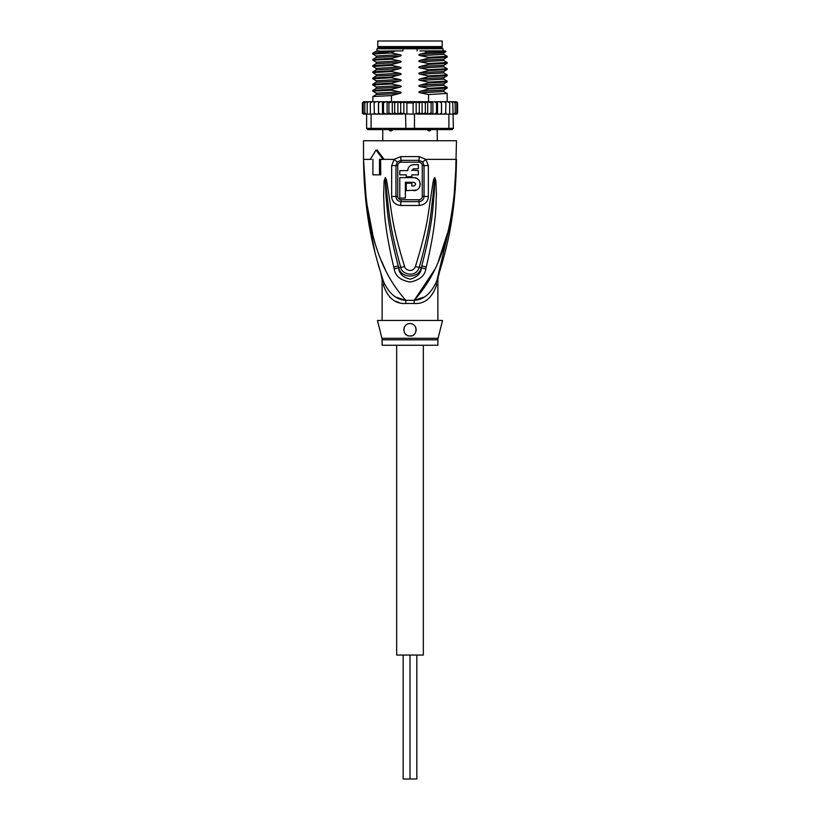<?xml version="1.0" encoding="UTF-8"?>
<svg xmlns="http://www.w3.org/2000/svg" width="820" height="820" viewBox="0 0 820 820"><rect width="100%" height="100%" fill="white"/><g stroke="black" fill="none" stroke-linecap="round" stroke-linejoin="round"><path stroke-width="1.23" d="M423.325 345.251L423.325 655.067L410 655.067L410 779L403.184 779L403.184 655.067M396.675 345.251L396.675 655.067L410 655.067L410 779L416.816 779L416.816 655.067M410 41L442.226 41L442.226 46.576L377.774 46.576L377.774 41L410 41M380.408 47.816L380.408 46.576M439.592 47.816L439.592 46.576M437.265 129.611L437.265 140.763M431.73 129.16L429.977 130.851L428.563 130.851L426.472 129.16M393.528 129.16L391.437 130.851L390.023 130.851L388.27 129.16M382.735 129.611L382.735 140.763M391.437 130.851L390.023 130.851M429.977 130.851L428.563 130.851M453.788 200.357L456.473 159.357C453.901 244.278 433.565 278.185 414.223 300.335A12.392 1.855 -90 0 0 414.161 303.482L405.838 303.482C395.496 304.189 388.024 298.101 383.442 285.206C381.648 277.303 381.648 277.303 383.442 285.206A12.392 8.733 -18.5 0 0 383.391 281.281C375.99 257.06 364.367 223.327 363.526 159.357L366.304 201.033L372.618 233.505M381.935 338.311A6.201 6.201 -90 0 1 382.12 339.818L437.88 339.818A6.201 6.201 90 0 1 438.064 338.311L442.533 320.456L377.466 320.456L381.935 338.311L438.064 338.311M437.88 320.456L437.88 279.343L438.464 275.592L436.609 281.281C431.053 293.539 423.591 299.894 414.223 300.335L434.764 269.524M365.863 201.699L363.526 159.357C366.089 244.278 386.456 278.216 405.777 300.335A12.392 1.855 -90 0 1 405.838 303.482L405.141 303.472M455.254 189.902L456.473 140.763L363.526 140.763L363.526 159.357L371.409 159.357M419.245 156.61L425.846 159.357L428.337 165.589L428.358 196.431C428.04 201.74 424.996 204.764 419.215 205.482L400.785 205.482C395.004 204.764 391.96 201.751 391.642 196.431L391.663 165.589L394.154 159.357L400.755 156.61L419.245 156.61A6.201 1.23 90 0 1 418.999 160.33L422.659 161.96L424.042 165.568L424.053 196.451C423.868 199.485 422.197 201.218 419.03 201.648L400.97 201.648C397.803 201.218 396.132 199.485 395.947 196.451L395.957 165.568L397.341 161.96L401 160.33A3.095 0.615 90 0 1 401.123 162.175C399.012 162.473 397.884 163.59 397.741 165.558L391.663 165.589M400.755 156.61A6.201 1.23 90 0 0 401 160.33L418.999 160.33A3.095 0.615 90 0 0 418.876 162.175C420.998 162.473 422.126 163.6 422.259 165.558L422.279 196.462C422.146 198.378 421.039 199.475 418.928 199.762L401.072 199.762C398.961 199.475 397.843 198.368 397.72 196.462L397.741 165.558M372.915 159.357L372.915 174.845L380.746 174.845L380.593 159.357M393.692 266.91C383.176 221.892 384.477 207.306 383.616 196.246L384.129 180.769L385.185 177.807C385.636 177.335 386.24 178.934 386.989 182.583L389.51 199.403C391.693 210.894 391.714 225.08 404.608 266.592C405.213 270.231 412.808 273.091 415.391 266.592C428.696 223.563 428.317 210.289 430.52 199.157L433.011 182.552C433.739 178.955 434.344 177.366 434.815 177.807L435.871 180.748L436.424 194.361C435.563 205.164 437.46 218.766 426.308 266.91L425.826 268.806C425.119 275.397 419.994 279.815 410.441 282.059C400.703 280.542 395.281 276.125 394.174 268.806L393.692 266.91A6.201 0.635 -12.7 0 0 398.223 265.936C386.691 221.687 387.399 207.163 385.984 196.257L385.236 178.073L387.419 199.639C389.172 211.181 389.039 225.367 400.734 267.289C400.929 273.654 415.576 278.913 419.266 267.289C431.33 223.85 430.838 210.576 432.611 199.393L434.795 178.135A6.201 2.901 128.3 0 0 434.948 177.868M394.174 268.806A6.201 0.666 -12.9 0 0 398.663 267.822L398.223 265.936L398.766 267.791C400.693 278.667 419.082 278.872 421.234 267.791L421.777 265.936L421.336 267.822C421.121 273.121 417.462 276.904 410.338 279.189C403.03 277.539 399.135 273.757 398.663 267.822L400.734 267.289A6.201 0.922 164.2 0 0 404.608 266.592M384.129 180.769A6.201 0.81 7.2 0 0 385.164 180.974L385.205 178.135A6.201 2.901 51.8 0 1 385.051 177.868M385.185 177.807A6.201 3.3 77.2 0 0 385.236 178.073L385.83 182.829L386.989 182.583M415.391 266.592A6.201 0.922 15.8 0 0 419.266 267.289L421.336 267.822A6.201 0.666 -167.1 0 0 425.826 268.806M433.011 182.552L434.169 182.798L434.764 178.073A6.201 3.311 102.6 0 0 434.815 177.807M435.871 180.748A6.201 0.82 172.7 0 1 434.836 180.953L434.159 194.391C432.714 205.041 433.995 218.602 421.777 265.936A6.201 0.635 -167.3 0 0 426.308 266.91M370.291 159.357L376.042 150.06L382.991 159.357L384.108 159.357L377.138 150.06L376.042 150.06M381.597 261.139L385.236 269.524M438.423 261.067L447.371 233.546M436.988 280.163L452.609 213.692M381.761 276.319L383.391 281.281C380.88 273.624 380.88 273.624 383.391 281.281C388.946 293.539 396.408 299.894 405.777 300.335L414.223 300.335L423.55 297.26M396.398 297.229L404.865 300.192M389.654 297.106L392.636 299.526M395.814 301.278L399.002 302.467M366.673 208.444L374.996 252.509M378.184 264.46L379.332 268.406M422.659 161.96A6.201 1.414 139.8 0 0 425.846 159.357L456.473 159.357C455.633 223.347 444.009 257.049 436.609 281.281A12.392 8.733 -161.5 0 0 436.558 285.206C431.976 298.101 424.504 304.189 414.161 303.482M437.193 279.528L437.818 277.621M438.228 276.33L436.978 280.184M436.558 285.206C438.351 277.303 438.351 277.303 436.558 285.206M410 323.562L408.555 323.726A6.201 6.201 0 0 1 410 323.562C418.753 323.767 417.124 337.03 410 335.954C401.984 336.446 402.066 323.152 410 323.562A6.201 6.201 0 0 1 411.435 323.726M407.161 324.248L405.92 325.089A6.201 6.201 0 0 1 407.161 324.248M404.198 327.58A6.201 6.201 0 0 1 404.906 326.227L404.444 327.016M403.809 329.558L403.85 330.542A6.201 6.201 0 0 1 403.84 329.087M404.239 332.028L404.926 333.309A6.201 6.201 0 0 1 404.229 332.028M437.88 339.818L437.88 345.251L382.12 345.251L382.12 339.818M409.026 335.872A6.201 6.201 0 0 1 408.493 335.769M407.109 335.236A6.201 6.201 0 0 1 405.9 334.406M412.808 324.228A6.201 6.201 0 0 1 414.038 325.058M415.053 326.175A6.201 6.201 0 0 1 415.781 327.529M416.15 329.025A6.201 6.201 0 0 1 416.16 330.46M415.863 331.752A6.201 6.201 0 0 1 415.33 332.91M414.571 333.935A6.201 6.201 0 0 1 413.608 334.796M411.25 335.821A6.201 6.201 0 0 1 410 335.954M413.167 168.858L418.364 168.766L418.364 164.615L412.368 164.769M411.179 165.179L410.605 165.486M410.143 165.794L409.016 166.88M407.868 169.258L407.704 170.632L399.781 170.632L399.781 174.845L406.279 174.845L406.279 176.7L411.855 176.7L411.855 174.845L418.364 174.845L418.364 170.632L411.927 170.14M414.356 185.884L411.855 185.996L411.855 183.208L406.279 183.208L406.279 190.64L416.457 190.045M417.39 189.512L418.548 188.498M419.358 187.39L419.912 186.14M420.178 184.91L420.188 183.485M419.932 182.224L419.358 180.892M418.497 179.724L417.298 178.709M416.57 178.288L414.295 177.653M413.721 190.64C422.126 191.019 422.115 177.284 413.721 177.632L399.781 177.632L399.781 198.081L405.357 198.081L405.357 182.276L413.721 182.276L415.33 183.208M415.545 183.823L415.545 184.459M413.721 182.276C416.119 183.516 416.119 184.756 413.721 185.996M411.855 170.632L413.721 168.766M413.721 164.615C410.072 164.974 408.073 166.972 407.704 170.632M379.486 174.845L379.486 159.357L382.991 159.357M442.995 50.912L442.995 48.749L377.005 48.749L377.005 50.912L378.635 50.912L376.216 51.24L372.864 53.177L372.823 54.017L391.447 52.982L399.688 54.704L376.226 56.006L372.823 54.017M428.553 58.148L447.136 57.154L443.794 59.091L420.311 60.29L428.553 58.148L428.553 57.359L447.177 56.324L443.794 54.346L443.784 52.9L420.311 54.089L427.507 52.265L445.988 51.629L445.321 50.912L419.973 50.912M380.377 101.721L378.543 102.961L378.502 101.721L378.543 102.961L378.502 101.721L427.445 101.721L425.334 102.961L422.105 101.762L422.105 114.082L419.307 112.883L414.469 114.123L414.469 128.371L366.622 128.371L367.862 129.611L452.138 129.611L453.378 128.371L414.469 128.371L414.09 129.611M392.554 101.721L394.666 102.961L397.895 101.762L400.693 102.961L403.84 101.957L406.884 102.961L413.116 102.961L416.16 101.957L416.16 113.888M403.84 101.957L403.84 113.888L414.469 114.123M447.997 101.721L449.667 102.961L449.268 101.721L444.173 101.721L445.875 102.961L445.68 114.123L442.134 114.123L448.899 114.123L448.899 128.371L448.048 129.611M453.378 128.371L452.794 102.961L452.179 101.721L451.164 101.721L452.794 102.961M448.899 114.123L452.794 114.123M366.376 114.123L364.818 112.883L365.638 114.123L378.522 113.99M364.654 114.123L363.209 112.883L364.213 114.123L366.622 114.123L366.622 128.371M371.952 129.611L371.101 128.371L371.101 114.123M405.531 114.123L405.91 129.611M442.134 114.123L436.998 114.123L439.551 114.123L441.457 113.068M417.236 114.123L434.21 114.123L415.299 113.775M413.116 114.123L413.116 102.961M406.884 114.123L406.884 102.961M404.701 113.775L380.449 114.123L402.763 114.123M441.498 114.123L441.457 102.961L439.551 101.721L441.498 101.721L441.457 102.961L441.498 101.721L436.998 101.721L436.506 102.961L434.21 101.721L437.521 101.721L437.521 114.123M456.432 101.721L457.611 102.961L456.432 101.721L454.618 101.721M456.791 102.961L455.346 101.721L456.791 102.961L456.791 112.883L455.346 114.123L453.378 114.123L454.362 114.123L455.182 112.883L453.624 114.123M455.182 102.961L453.624 101.721L455.182 102.961L455.182 112.883M445.875 102.961L445.68 101.721L441.498 101.721M431.105 102.961L432.253 101.721L428.132 101.721L431.105 102.961L431.105 112.883L428.132 114.123M457.396 102.254L457.611 112.883L456.289 114.123L454.229 114.123M453.624 101.721L448.642 101.721M365.382 101.721L363.567 101.721L362.389 102.961L363.567 101.721L365.771 101.721M365.771 114.123L363.711 114.123L362.389 112.883L362.389 102.961L363.711 101.721M363.209 112.883L363.209 102.961L364.213 101.721L366.909 101.721M363.209 102.961L364.654 101.721M364.818 112.883L364.818 102.961L365.638 101.721L382.479 101.721L382.479 114.123M364.818 102.961L366.376 101.721M367.821 101.721L368.836 101.721L367.206 102.961L367.821 101.721M370.732 101.721L372.003 101.721L370.332 102.961L370.732 101.721M374.32 101.721L375.827 101.721L374.125 102.961L374.32 101.721M378.502 114.123L378.543 112.883L380.449 114.123L378.502 114.123L378.543 102.961L380.449 101.721M410.226 101.721L383.001 101.721L383.493 102.961L385.789 101.721M387.747 101.721L388.895 102.961L391.868 101.721M416.16 101.957L419.307 102.961L422.105 101.762M363.711 114.123L362.389 112.883L362.399 102.787M456.289 101.721L454.229 101.721M457.611 102.961L457.611 112.883L456.432 114.123L457.57 113.201M456.822 114.052L454.618 114.123M436.506 112.883L436.998 114.123L434.21 114.123L436.506 112.883L436.506 102.961M456.791 112.883L455.346 114.123M377.866 114.123L374.32 114.123L374.125 102.961M362.43 113.201L363.567 114.123L365.382 114.123M428.132 101.721L427.445 101.721L428.553 101.721L428.553 94.536L420.311 92.814C418.374 92.363 418.374 91.84 420.311 91.266L428.553 89.124L428.553 88.345L420.311 86.623C418.374 86.161 418.374 85.649 420.311 85.075L428.553 82.933L428.553 82.143L420.311 80.421C418.374 79.97 418.374 79.448 420.311 78.874L428.553 76.731L428.553 75.942L420.311 74.22C418.374 73.738 418.374 73.226 420.311 72.683L428.553 70.54L428.553 69.751L420.311 68.029C418.374 67.578 418.374 67.055 420.311 66.481L428.553 64.339L428.553 63.55L420.311 61.828C418.374 61.377 418.374 60.864 420.311 60.29M428.553 101.721L432.253 101.721M439.551 101.721L437.521 101.721M455.346 101.721L453.091 101.721M367.206 114.123L367.206 102.961M370.332 114.123L370.332 102.961M378.45 101.721L378.45 114.123M375.827 114.123L374.125 112.883M385.789 114.123L383.493 112.883L383.001 114.123M383.493 112.883L383.493 102.961M387.091 101.721L387.091 114.123M391.868 114.123L388.895 112.883L387.747 114.123M388.895 112.883L388.895 102.961M392.278 101.721L392.278 114.123M397.895 101.762L397.895 114.082L394.666 112.883L392.554 114.123M394.666 112.883L394.666 102.961M403.84 113.888L400.693 112.883L397.895 114.082M400.693 112.883L400.693 102.961M449.667 114.123L449.667 102.961M441.549 101.721L441.549 114.123M445.875 112.883L444.173 114.123M432.253 114.123L431.105 112.883M427.445 114.123L425.334 112.883L422.105 114.082M432.909 101.721L432.909 114.123M427.722 101.721L427.722 114.123M425.334 112.883L425.334 102.961M419.307 112.883L419.307 102.961M447.136 57.154L447.177 56.324M428.553 64.339L447.177 63.304L447.177 62.525L428.553 63.55M447.115 74.856L428.553 75.942M428.553 76.731L447.136 75.748L447.177 74.917M447.115 87.248L428.553 88.345M428.553 89.124L447.136 88.14L447.177 87.309M420.311 68.029L443.794 66.738L447.177 68.716L428.553 69.751M428.553 70.54L447.136 69.546L447.177 68.716M428.553 82.933L447.177 81.897L447.177 81.108L428.553 82.143M447.115 93.449L428.553 94.536M372.864 66.451L391.447 65.374L399.688 67.096L376.206 68.388L372.864 66.451M445.988 51.629L443.794 52.9M399.688 60.895C401.646 61.367 401.646 61.889 399.688 62.443L376.216 63.632L376.216 62.187L372.823 60.208L391.447 59.173L399.688 60.895L376.226 62.197M447.136 63.355L443.794 65.293L420.311 66.481M391.447 52.982L372.864 53.177M391.447 65.374L391.447 64.585L372.864 65.569L372.823 66.41M391.447 59.173L391.447 58.384L372.864 59.378L372.823 60.208M391.447 71.565L391.447 70.776L372.864 71.77L372.823 72.601L391.447 71.565L399.688 73.287C401.646 73.769 401.646 74.282 399.688 74.835L391.447 76.977L372.864 77.962L372.823 78.802L391.447 77.767L391.447 76.977M372.874 78.853L376.226 80.79L376.195 82.236M391.447 83.958L391.447 83.179L372.864 84.163L372.823 84.993L391.447 83.958L399.688 85.68C401.646 86.161 401.646 86.674 399.688 87.227L391.447 89.37L372.864 90.354L372.823 91.194L391.447 90.159L391.447 89.37M391.447 101.721L391.447 95.571L372.864 96.555L372.823 101.721M376.216 51.24L395.937 50.912L376.657 52.777M399.688 54.704C401.646 55.176 401.646 55.688 399.688 56.242L376.206 57.441L376.216 55.996M399.688 56.242L391.447 58.384M399.688 62.443L391.447 64.585M428.553 57.359L420.311 55.637C418.354 55.165 418.354 54.653 420.311 54.089M443.794 54.346L420.311 55.637M447.136 62.474L443.784 60.536L420.311 61.828M399.688 67.096C401.646 67.568 401.646 68.081 399.688 68.644L376.195 69.843M399.688 68.644L391.447 70.776M402.897 48.749L402.897 50.912L395.937 50.912M427.507 52.265L424.463 50.912M417.103 48.749L417.103 50.912M394.84 51.199L391.447 52.777M391.447 77.767L399.688 79.489C401.646 79.96 401.646 80.473 399.688 81.036L391.447 83.179M391.447 90.159L399.688 91.881C401.646 92.352 401.646 92.865 399.688 93.429L391.447 95.571M399.688 74.835L376.206 76.024M372.864 77.972L376.195 76.045M399.688 81.036L376.206 82.225L372.864 84.163M399.688 87.227L376.195 88.437M447.136 74.866L443.794 72.929L420.311 74.22M447.136 81.067L443.794 79.13L420.311 80.421M447.136 87.258L443.784 85.321L420.311 86.623M399.688 93.429L376.195 94.628M447.177 101.721L447.177 93.5L443.784 91.522L420.311 92.814M443.804 77.674L420.311 78.874M443.804 83.865L420.311 85.075M443.804 90.067L420.311 91.266M399.688 73.287L376.216 74.579L376.216 76.034M399.688 79.489L376.216 80.78M399.688 85.68L376.216 86.981L376.216 88.427L372.864 90.364M399.688 91.881L376.216 93.172L376.216 94.618L372.864 96.555M443.804 71.473L420.311 72.683M377.005 48.749L377.938 47.816L442.062 47.816L442.995 48.749M401.072 199.762A3.095 0.646 -90 0 1 401.072 199.988A3.095 0.646 -90 0 1 400.97 201.648A6.201 1.281 -90 0 0 400.785 205.482M418.928 199.762A3.095 0.646 -90 0 0 418.928 199.988A3.095 0.646 -90 0 0 419.03 201.648A6.201 1.281 -90 0 1 419.225 205.482M418.876 162.175L401.123 162.175M422.259 165.558L428.337 165.589M384.108 159.357L394.154 159.357A6.201 1.414 40.2 0 0 397.341 161.96M391.642 196.431L397.72 196.462M422.279 196.462L428.358 196.421M380.921 274.034L382.12 279.343L382.12 320.456M383.391 281.281L381.792 276.401M436.609 281.281L439.079 274.034M372.864 59.378L376.206 57.441M372.864 65.569L376.216 63.632M372.864 71.77L376.206 69.833L376.216 68.388M443.784 60.536L443.784 59.091M443.784 66.738L443.784 65.293M443.784 79.13L443.784 77.685L447.136 75.748M443.784 85.321L443.784 83.876L447.136 81.938M443.784 91.522L443.784 90.077L447.136 88.14M447.136 69.546L443.784 71.483L443.784 72.929M372.864 72.652L376.216 74.579M372.864 85.044L376.216 86.981M372.864 91.235L376.216 93.172"/></g></svg>
